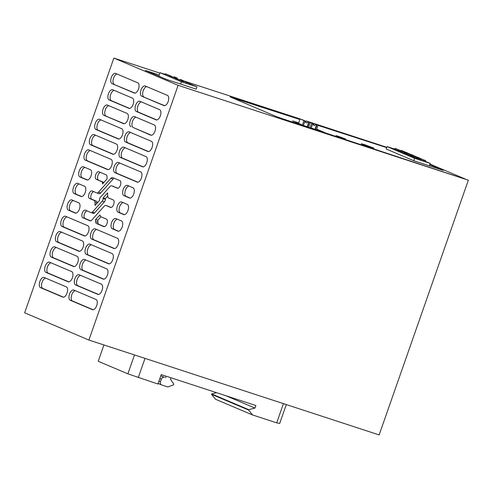 <?xml version="1.0" encoding="UTF-8"?>
<svg xmlns="http://www.w3.org/2000/svg" width="493" height="493" viewBox="0 0 493 493"><rect width="100%" height="100%" fill="white"/><g stroke="black" fill="none" stroke-linecap="round" stroke-linejoin="round"><path stroke-width="0.74" d="M283.426 403.638L276.696 422.852L252.582 414.97L248.589 410.04L248.719 409.658L254.992 408.081L255.885 405.536L161.223 374.588L157.92 384.022L127.872 373.836L134.484 354.948M145.004 358.386L138.274 377.601M286.304 404.574L279.685 423.469L276.696 422.852M299.923 119.392L230.126 96.911L275.532 116.219L282.206 118.64L468.35 180.198L379.148 434.925L88.906 340.047L178.115 85.32L113.852 58.075L24.65 312.802L88.906 340.047M103.924 344.958L98.212 361.264L127.872 373.836M225.72 395.669L254.992 408.081M252.582 414.97L215.509 399.25L211.515 394.32L211.651 393.938L216.612 392.693M211.651 393.938L248.719 409.658M211.515 394.32L248.589 410.04M429.958 164.064L465.25 179.027M386.832 147.308L314.269 123.589M312.328 122.954L309.832 122.141M307.891 121.506L306.455 121.038M304.335 120.569L302.018 119.583M298.518 123.398L300.083 118.936L183.507 80.846M159.905 73.13L113.852 58.075M118.178 138.934A5.405 2.675 108.1 0 0 118.289 138.971A5.405 2.675 108.1 0 0 122.474 134.774A5.405 2.675 108.1 0 0 121.753 128.735L99.512 119.3A5.405 2.675 108.1 0 0 99.401 119.263A5.405 2.675 108.1 0 0 95.217 123.46A5.405 2.675 108.1 0 0 95.938 129.505L118.394 139.001M90.373 169.691A5.405 2.675 108.1 0 1 91.1 175.73A5.405 2.675 108.1 0 1 86.91 179.933A5.405 2.675 108.1 0 1 86.805 179.89L79.946 176.987A5.405 2.675 108.1 0 1 79.225 170.942A5.405 2.675 108.1 0 1 83.416 166.745A5.405 2.675 108.1 0 1 83.52 166.788L90.373 169.691M133.073 187.796A5.405 2.675 108.1 0 1 133.794 193.835A5.405 2.675 108.1 0 1 129.61 198.032A5.405 2.675 108.1 0 1 129.499 197.995L123.879 195.61A5.405 2.675 108.1 0 1 123.158 189.571A5.405 2.675 108.1 0 1 127.348 185.374A5.405 2.675 108.1 0 1 127.453 185.411L133.073 187.796M84.574 186.268A5.405 2.675 108.1 0 1 85.295 192.307A5.405 2.675 108.1 0 1 81.105 196.504A5.405 2.675 108.1 0 1 81 196.467L74.141 193.558A5.405 2.675 108.1 0 1 73.42 187.519A5.405 2.675 108.1 0 1 77.611 183.322A5.405 2.675 108.1 0 1 77.715 183.359L84.574 186.268M127.268 204.367A5.405 2.675 108.1 0 1 127.989 210.406A5.405 2.675 108.1 0 1 123.805 214.609A5.405 2.675 108.1 0 1 123.7 214.566L118.073 212.187A5.405 2.675 108.1 0 1 117.352 206.148A5.405 2.675 108.1 0 1 121.543 201.945A5.405 2.675 108.1 0 1 121.648 201.988L127.268 204.367M78.769 202.839A5.405 2.675 108.1 0 1 79.49 208.878A5.405 2.675 108.1 0 1 75.3 213.081A5.405 2.675 108.1 0 1 75.195 213.038L68.342 210.135A5.405 2.675 108.1 0 1 67.615 204.09A5.405 2.675 108.1 0 1 71.805 199.893A5.405 2.675 108.1 0 1 71.91 199.936L78.769 202.839M121.463 220.944A5.405 2.675 108.1 0 1 122.184 226.983A5.405 2.675 108.1 0 1 118 231.18A5.405 2.675 108.1 0 1 117.895 231.143L112.275 228.758A5.405 2.675 108.1 0 1 111.547 222.719A5.405 2.675 108.1 0 1 115.738 218.522A5.405 2.675 108.1 0 1 115.843 218.559L121.463 220.944M116.397 144.03L94.151 134.601A5.405 2.675 108.1 0 0 94.046 134.564A5.405 2.675 108.1 0 0 89.855 138.761A5.405 2.675 108.1 0 0 90.583 144.8L112.823 154.229A5.405 2.675 108.1 0 0 112.928 154.272A5.405 2.675 108.1 0 0 117.118 150.075A5.405 2.675 108.1 0 0 116.397 144.03M137.122 182.108A5.405 2.675 108.1 0 0 137.227 182.145A5.405 2.675 108.1 0 0 141.417 177.948A5.405 2.675 108.1 0 0 140.696 171.903L118.449 162.474A5.405 2.675 108.1 0 0 118.345 162.437A5.405 2.675 108.1 0 0 114.16 166.634A5.405 2.675 108.1 0 0 114.881 172.673L137.337 182.176M111.036 159.331L88.795 149.903A5.405 2.675 108.1 0 0 88.691 149.86A5.405 2.675 108.1 0 0 84.5 154.062A5.405 2.675 108.1 0 0 85.221 160.102L107.468 169.53A5.405 2.675 108.1 0 0 107.573 169.567A5.405 2.675 108.1 0 0 111.757 165.371A5.405 2.675 108.1 0 0 111.036 159.331M66.364 286.901A5.405 2.675 108.1 0 1 67.085 292.941A5.405 2.675 108.1 0 1 62.894 297.137A5.405 2.675 108.1 0 1 62.79 297.1L40.549 287.666A5.405 2.675 108.1 0 1 39.828 281.626A5.405 2.675 108.1 0 1 44.013 277.43A5.405 2.675 108.1 0 1 44.123 277.467L66.364 286.901M96.024 299.473A5.405 2.675 108.1 0 1 96.745 305.512A5.405 2.675 108.1 0 1 92.555 309.709A5.405 2.675 108.1 0 1 92.45 309.672L70.209 300.243A5.405 2.675 108.1 0 1 69.482 294.204A5.405 2.675 108.1 0 1 73.673 290.001A5.405 2.675 108.1 0 1 73.777 290.044L96.024 299.473M71.719 271.6A5.405 2.675 108.1 0 1 72.446 277.639A5.405 2.675 108.1 0 1 68.256 281.836A5.405 2.675 108.1 0 1 68.151 281.799L45.904 272.37A5.405 2.675 108.1 0 1 45.183 266.331A5.405 2.675 108.1 0 1 49.374 262.128A5.405 2.675 108.1 0 1 49.479 262.171L71.719 271.6M101.379 284.171A5.405 2.675 108.1 0 1 102.1 290.217A5.405 2.675 108.1 0 1 97.916 294.413A5.405 2.675 108.1 0 1 97.805 294.37L75.565 284.942A5.405 2.675 108.1 0 1 74.844 278.902A5.405 2.675 108.1 0 1 79.028 274.706A5.405 2.675 108.1 0 1 79.139 274.743L101.379 284.171M77.081 256.298A5.405 2.675 108.1 0 1 77.802 262.338A5.405 2.675 108.1 0 1 73.611 266.54A5.405 2.675 108.1 0 1 73.506 266.497L51.266 257.069A5.405 2.675 108.1 0 1 50.545 251.029A5.405 2.675 108.1 0 1 54.729 246.833A5.405 2.675 108.1 0 1 54.834 246.87L77.081 256.298M106.734 268.876A5.405 2.675 108.1 0 1 107.462 274.915A5.405 2.675 108.1 0 1 103.271 279.112A5.405 2.675 108.1 0 1 103.166 279.075L80.92 269.646A5.405 2.675 108.1 0 1 80.199 263.601A5.405 2.675 108.1 0 1 84.389 259.404A5.405 2.675 108.1 0 1 84.494 259.441L106.734 268.876M82.436 241.003A5.405 2.675 108.1 0 1 83.157 247.042A5.405 2.675 108.1 0 1 78.972 251.239A5.405 2.675 108.1 0 1 78.868 251.202L56.621 241.767A5.405 2.675 108.1 0 1 55.9 235.728A5.405 2.675 108.1 0 1 60.091 231.531A5.405 2.675 108.1 0 1 60.195 231.568L82.436 241.003M112.096 253.575A5.405 2.675 108.1 0 1 112.817 259.614A5.405 2.675 108.1 0 1 108.626 263.817A5.405 2.675 108.1 0 1 108.522 263.773L86.281 254.345A5.405 2.675 108.1 0 1 85.56 248.306A5.405 2.675 108.1 0 1 89.744 244.103A5.405 2.675 108.1 0 1 89.849 244.146L112.096 253.575M87.797 225.702A5.405 2.675 108.1 0 1 88.518 231.741A5.405 2.675 108.1 0 1 84.328 235.944A5.405 2.675 108.1 0 1 84.223 235.9L61.976 226.472A5.405 2.675 108.1 0 1 61.255 220.433A5.405 2.675 108.1 0 1 65.446 216.23A5.405 2.675 108.1 0 1 65.551 216.273L87.797 225.702M117.451 238.279A5.405 2.675 108.1 0 1 118.172 244.318A5.405 2.675 108.1 0 1 113.988 248.515A5.405 2.675 108.1 0 1 113.883 248.478L91.636 239.043A5.405 2.675 108.1 0 1 90.915 233.004A5.405 2.675 108.1 0 1 95.106 228.807A5.405 2.675 108.1 0 1 95.211 228.844L117.451 238.279M96.215 179.255L102.119 181.855A1.374 0.684 108.1 0 1 102.137 181.862A1.374 0.684 108.1 0 1 102.482 182.509L102.569 183.92L107.092 178.854L107.012 176.771A3.932 1.947 108.1 0 0 106.1 174.805L98.853 171.737A3.987 1.972 108.1 0 0 98.773 171.706A3.987 1.972 108.1 0 0 95.685 174.799A3.987 1.972 108.1 0 0 96.215 179.255L103.924 182.398M119.922 180.672L112.675 177.597A3.932 1.947 108.1 0 0 112.601 177.566A3.932 1.947 108.1 0 0 110.802 178.38L98.483 192.19A3.673 1.818 108.1 0 1 96.807 192.942A3.673 1.818 108.1 0 1 96.733 192.917L92.117 190.964A3.987 1.972 108.1 0 0 92.037 190.933A3.987 1.972 108.1 0 0 88.95 194.026A3.987 1.972 108.1 0 0 89.486 198.482L94.101 200.435A3.667 1.812 108.1 0 1 94.952 202.272L95.069 205.415L99.512 200.435L99.494 199.893A2.182 1.085 108.1 0 1 100.399 197.299L109.976 186.564A3.667 1.818 108.1 0 1 111.658 185.806A3.667 1.818 108.1 0 1 111.726 185.83L117.291 188.19A3.987 1.972 108.1 0 0 117.371 188.221A3.987 1.972 108.1 0 0 120.458 185.121A3.987 1.972 108.1 0 0 119.922 180.672M103.123 197.933L103.136 198.519A2.182 1.085 108.1 0 1 102.205 201.101L92.357 212.15A2.551 1.263 108.1 0 1 91.297 212.693L85.381 210.184A3.987 1.972 108.1 0 0 85.307 210.16A3.987 1.972 108.1 0 0 82.22 213.253A3.987 1.972 108.1 0 0 82.75 217.709L89.997 220.778A3.439 1.701 108.1 0 0 90.17 220.858A3.439 1.701 108.1 0 0 91.877 220.001L104.196 206.179A3.691 1.83 108.1 0 1 105.872 205.433A3.691 1.83 108.1 0 1 105.94 205.458L110.555 207.417A3.987 1.972 108.1 0 0 110.635 207.442A3.987 1.972 108.1 0 0 113.723 204.349A3.987 1.972 108.1 0 0 113.193 199.893L108.577 197.939A3.697 1.83 108.1 0 1 107.721 196.103L107.597 192.917L103.123 197.933L105.354 198.667L105.366 199.246A2.182 1.085 -71.9 0 1 104.436 201.834L94.588 212.877L92.357 212.15M100.042 214.93L95.587 219.521L95.66 221.603A3.932 1.947 108.1 0 0 96.579 223.569L103.826 226.644A3.987 1.972 108.1 0 0 103.9 226.669A3.987 1.972 108.1 0 0 106.993 223.576A3.987 1.972 108.1 0 0 106.457 219.12L100.899 216.76A3.667 1.818 108.1 0 1 100.042 214.93M142.483 166.807A5.405 2.675 108.1 0 0 142.588 166.844A5.405 2.675 108.1 0 0 146.772 162.647A5.405 2.675 108.1 0 0 146.051 156.608L123.811 147.173A5.405 2.675 108.1 0 0 123.706 147.136A5.405 2.675 108.1 0 0 119.516 151.333A5.405 2.675 108.1 0 0 120.237 157.378L142.693 166.874M147.838 151.505A5.405 2.675 108.1 0 0 147.943 151.548A5.405 2.675 108.1 0 0 152.134 147.345A5.405 2.675 108.1 0 0 151.413 141.306L129.166 131.877A5.405 2.675 108.1 0 0 129.061 131.834A5.405 2.675 108.1 0 0 124.871 136.037A5.405 2.675 108.1 0 0 125.598 142.076L148.054 151.579M130.953 126.775A5.405 2.675 108.1 0 1 130.232 120.736A5.405 2.675 108.1 0 1 134.416 116.539A5.405 2.675 108.1 0 1 134.527 116.576L154.297 124.963A5.405 2.675 108.1 0 1 155.018 131.002A5.405 2.675 108.1 0 1 150.833 135.199A5.405 2.675 108.1 0 1 150.722 135.162L133.184 127.508A5.405 2.675 -71.9 0 1 132.278 122.061A5.405 2.675 -71.9 0 1 136.025 117.217M141.67 96.178A5.405 2.675 108.1 0 1 140.943 90.139A5.405 2.675 108.1 0 1 145.133 85.942A5.405 2.675 108.1 0 1 145.238 85.979L167.484 95.408A5.405 2.675 108.1 0 1 168.205 101.447A5.405 2.675 108.1 0 1 164.015 105.65A5.405 2.675 108.1 0 1 163.91 105.607L141.67 96.178L164.644 105.705M112.01 83.607A5.405 2.675 108.1 0 1 111.289 77.567A5.405 2.675 108.1 0 1 115.479 73.365A5.405 2.675 108.1 0 1 115.584 73.408L137.824 82.836A5.405 2.675 108.1 0 1 138.545 88.876A5.405 2.675 108.1 0 1 134.361 93.072A5.405 2.675 108.1 0 1 134.256 93.035L112.01 83.607L134.983 93.128M139.883 101.281L159.652 109.662A5.405 2.675 108.1 0 1 160.379 115.701A5.405 2.675 108.1 0 1 156.189 119.898A5.405 2.675 108.1 0 1 156.084 119.861L136.308 111.48A5.405 2.675 108.1 0 1 135.587 105.44A5.405 2.675 108.1 0 1 139.778 101.238A5.405 2.675 108.1 0 1 139.883 101.281M128.895 108.337A5.405 2.675 108.1 0 0 129 108.374A5.405 2.675 108.1 0 0 133.19 104.177A5.405 2.675 108.1 0 0 132.469 98.138L112.694 89.751A5.405 2.675 108.1 0 0 112.589 89.714A5.405 2.675 108.1 0 0 108.398 93.91A5.405 2.675 108.1 0 0 109.126 99.95L129.111 108.405M103.764 115.251A5.405 2.675 108.1 0 1 103.043 109.212A5.405 2.675 108.1 0 1 107.234 105.009A5.405 2.675 108.1 0 1 107.338 105.052L127.108 113.433A5.405 2.675 108.1 0 1 127.835 119.472A5.405 2.675 108.1 0 1 123.644 123.675A5.405 2.675 108.1 0 1 123.54 123.632L103.764 115.251L124.273 123.725M468.35 180.198L178.115 85.32M160.835 375.703L164.465 377.348A2.705 2.348 113 0 0 161.34 379.172L160.447 381.718A2.705 2.348 113 0 0 161.624 384.941A2.705 2.348 113 0 0 161.784 385.002L167.817 386.968L173.53 384.86L173.795 384.096L170.492 379.32L171.028 377.792M166.116 376.19L165.58 377.718M386.765 147.499L318.016 125.247M386.722 147.629L317.973 125.376M299.88 119.516L230.41 97.084M189.595 83.718L196.997 86.854L196.189 89.147L166.72 79.515L145.343 70.45L159.251 74.998L158.838 76.168M101.01 119.941A5.405 2.675 -71.9 0 0 97.263 124.784A5.405 2.675 -71.9 0 0 98.169 130.232L118.912 139.026M85.018 167.423A5.405 2.675 -71.9 0 0 81.277 172.273A5.405 2.675 -71.9 0 0 82.183 177.714L87.538 179.988M128.95 186.046A5.405 2.675 -71.9 0 0 125.21 190.896A5.405 2.675 -71.9 0 0 126.116 196.343L130.232 198.087M79.219 183.994A5.405 2.675 -71.9 0 0 75.472 188.844A5.405 2.675 -71.9 0 0 76.378 194.291L81.733 196.559M123.151 202.623A5.405 2.675 -71.9 0 0 119.405 207.473A5.405 2.675 -71.9 0 0 120.31 212.914L124.427 214.665M73.414 200.571A5.405 2.675 -71.9 0 0 69.667 205.421A5.405 2.675 -71.9 0 0 70.573 210.862L75.928 213.13M117.346 219.194A5.405 2.675 -71.9 0 0 113.6 224.044A5.405 2.675 -71.9 0 0 114.505 229.491L118.622 231.235M95.654 135.236A5.405 2.675 -71.9 0 0 91.908 140.086A5.405 2.675 -71.9 0 0 92.813 145.534L113.556 154.327M119.953 163.109A5.405 2.675 -71.9 0 0 116.206 167.959A5.405 2.675 -71.9 0 0 117.112 173.407L137.855 182.2M90.293 150.538A5.405 2.675 -71.9 0 0 86.552 155.387A5.405 2.675 -71.9 0 0 87.452 160.829L108.195 169.623M45.621 278.101A5.405 2.675 -71.9 0 0 41.874 282.951A5.405 2.675 -71.9 0 0 42.78 288.399L63.523 297.193M75.281 290.679A5.405 2.675 -71.9 0 0 71.534 295.529A5.405 2.675 -71.9 0 0 72.44 300.97L93.183 309.764M50.976 262.806A5.405 2.675 -71.9 0 0 47.236 267.656A5.405 2.675 -71.9 0 0 48.141 273.097L68.884 281.891M80.636 275.377A5.405 2.675 -71.9 0 0 76.89 280.227A5.405 2.675 -71.9 0 0 77.795 285.675L98.538 294.469M56.338 247.504A5.405 2.675 -71.9 0 0 52.591 252.354A5.405 2.675 -71.9 0 0 53.497 257.796L74.24 266.596M85.998 260.082A5.405 2.675 -71.9 0 0 82.251 264.926A5.405 2.675 -71.9 0 0 83.157 270.374L103.9 279.167M61.693 232.209A5.405 2.675 -71.9 0 0 57.952 237.053A5.405 2.675 -71.9 0 0 58.852 242.501L79.595 251.294M91.353 244.781A5.405 2.675 -71.9 0 0 87.606 249.631A5.405 2.675 -71.9 0 0 88.512 255.072L109.255 263.866M67.054 216.908A5.405 2.675 -71.9 0 0 63.307 221.758A5.405 2.675 -71.9 0 0 64.213 227.199L84.956 235.993M96.708 229.479A5.405 2.675 -71.9 0 0 92.967 234.329A5.405 2.675 -71.9 0 0 93.867 239.777L114.61 248.571M100.449 172.414A3.987 1.972 -71.9 0 0 97.756 176.056A3.987 1.972 -71.9 0 0 98.452 179.982M111.726 185.83L117.926 188.24M94.952 202.272L97.189 203.042M97.189 202.999A3.667 1.812 -71.9 0 0 96.332 201.169L94.101 200.435M93.713 191.635A3.987 1.972 -71.9 0 0 91.026 195.283A3.987 1.972 -71.9 0 0 91.716 199.209L96.332 201.169M96.874 192.966L98.964 193.65A3.673 1.818 -71.9 0 0 99.038 193.675A3.673 1.818 -71.9 0 0 100.72 192.917L98.483 192.19M114.277 178.275A3.932 1.947 -71.9 0 0 113.033 179.107L100.72 192.917M107.721 196.017L105.354 198.667M105.94 205.458L111.196 207.467M90.361 220.901L89.997 220.778M86.984 210.862A3.987 1.972 -71.9 0 0 84.291 214.51A3.987 1.972 -71.9 0 0 84.981 218.436L90.712 220.864M91.297 212.693L93.534 213.426A2.551 1.263 -71.9 0 0 94.588 212.877M102.205 201.101L104.436 201.834M95.587 219.521L97.817 220.254L97.897 222.337A3.932 1.947 -71.9 0 0 98.81 224.297L104.461 226.694M100.917 216.772L97.817 220.254M125.308 147.814A5.405 2.675 -71.9 0 0 121.568 152.664A5.405 2.675 -71.9 0 0 122.467 158.105L143.21 166.899M130.67 132.512A5.405 2.675 -71.9 0 0 126.923 137.362A5.405 2.675 -71.9 0 0 127.829 142.804L148.572 151.597M151.456 135.255L133.184 127.508M146.741 86.614A5.405 2.675 -71.9 0 0 142.995 91.464A5.405 2.675 -71.9 0 0 143.901 96.911M117.081 74.042A5.405 2.675 -71.9 0 0 113.335 78.892A5.405 2.675 -71.9 0 0 114.24 84.334M141.38 101.915A5.405 2.675 -71.9 0 0 137.639 106.765A5.405 2.675 -71.9 0 0 138.545 112.207L156.817 119.953M114.197 90.385A5.405 2.675 -71.9 0 0 110.45 95.235A5.405 2.675 -71.9 0 0 111.356 100.683L129.628 108.429M108.836 105.687A5.405 2.675 -71.9 0 0 105.095 110.537A5.405 2.675 -71.9 0 0 106.001 115.978M387.079 146.612L386.229 149.034L413.787 160.718L414.638 158.296L387.079 146.612L394.702 149.108M414.638 158.296L430.198 163.386L429.348 165.808L443.256 170.356L429.76 164.631M413.787 160.718L429.348 165.808M338.438 136.321L336.004 135.637L338.303 136.604L345.445 138.94L338.438 136.321M316.654 129.141L325.016 132.685L304.921 126.116L292.565 120.877L298.696 122.88M165.05 74.332L160.052 72.699L159.251 74.998M196.997 86.854L181.43 81.764L180.629 84.056M430.198 163.386L425.348 161.328M414.521 157.748L413.202 157.057L413.51 156.176L416.721 157.23L421.17 159.116L421.077 160.065L423.678 160.915L424.072 160.065L425.613 160.57L425.305 161.451L423.678 160.915M421.077 160.065L413.645 157.378M408.346 155.129L407.027 154.438L407.335 153.557L414.977 156.657M413.257 156.91L407.464 154.759M402.165 152.51L400.846 151.819L401.154 150.938L408.796 154.038M407.076 154.291L401.29 152.14M402.621 151.419L394.973 148.319L394.665 149.2L396.027 149.78L395.109 149.521M395.984 149.89L400.901 151.671M160.052 72.699L181.43 81.764M171.022 77.056L171.244 76.15L169.697 75.645L169.389 76.526L171.176 77.105M169.389 76.526L164.945 74.64L165.247 73.759L171.244 76.15M177.203 79.675L177.418 78.769L175.878 78.264L175.57 79.145L177.351 79.724M175.57 79.145L171.12 77.259L171.428 76.378L177.418 78.769M185.978 83.144L186.502 82.337L189.713 83.385L189.404 84.266L183.378 82.294L183.599 81.388L182.059 80.883L181.751 81.764L183.378 82.294M181.751 81.764L177.301 79.878L177.609 78.997L183.599 81.388M417.651 158.943L417.959 158.062L416.665 157.513L416.357 158.395M417.959 158.062L421.17 159.116M419.512 158.413L425.613 160.57M414.502 157.612L414.81 156.731L413.51 156.176M410.176 155.776L410.484 154.894L414.989 156.497M411.47 156.324L411.784 155.443M417.787 157.68L419.438 157.951L419.303 158.327M413.337 155.794L419.438 157.951M407.335 153.557L408.629 154.106L408.321 154.993M405.295 153.705L405.603 152.824L404.303 152.275L403.995 153.157M405.603 152.824L408.814 153.878M411.606 155.061L413.257 155.332L413.128 155.708M407.156 153.175L413.257 155.332M402.146 152.368L402.454 151.487L401.154 150.938M397.82 150.538L398.128 149.656L399.422 150.205L399.114 151.086M402.633 151.259L399.422 150.205M406.947 153.083L407.076 152.713L405.425 152.442M400.982 150.556L407.076 152.713M394.973 148.319L396.273 148.868L395.965 149.749M177.301 78.295L174.165 76.933M169.697 75.645L165.247 73.759M177.357 78.147L174.208 76.809M183.482 80.914L180.339 79.552M175.878 78.264L171.428 76.378M183.538 80.766L180.383 79.428M186.502 82.337L182.053 80.451L186.52 82.171M182.059 80.883L177.609 78.997M189.713 83.385L186.564 82.048M416.665 157.513L414.81 156.731M424.072 160.065L419.623 158.179M410.484 154.894L408.629 154.106M417.891 157.446L413.442 155.56M404.303 152.275L402.454 151.487M411.717 154.827L407.267 152.941M398.128 149.656L396.273 148.868M401.086 150.322L405.536 152.208M308.587 127.311L310.226 122.634L306.332 120.982L308.828 122.141L307.225 126.713L303.411 125.462L305.001 120.927L303.971 120.588L302.412 125.049M310.226 122.634L309.197 122.295L307.595 126.867L303.67 125.586M305.001 120.927L300.083 118.936L303.971 120.588M316.401 129.869L318.04 125.185L317.011 124.852L315.409 129.425L311.212 128.051L312.815 123.478L311.786 123.145L310.146 127.823M307.848 121.623L311.786 123.145M307.897 121.494L313.228 123.577L313.425 125.062L314.768 125.499L315.859 124.439L317.011 124.852M312.149 123.121L318.04 125.185M307.225 126.713L307.595 126.867M308.828 122.141L309.197 122.295M313.228 123.577L312.815 123.478M316.642 124.692L315.039 129.265L315.409 129.425M315.039 129.265L311.225 128.02M312.334 122.942L315.859 124.439M305.413 121.025L305.611 122.51L306.954 122.948L308.045 121.882M306.221 121.112L305.444 122.307M305.592 122.375L306.954 122.948M314.035 123.669L313.258 124.865M313.406 124.926L314.768 125.499M364.549 144.634L361.258 143.709L364.364 145.022L374.014 148.177L364.549 144.634M361.258 143.709L364.315 145.152L374.014 148.177M95.938 129.505L98.169 130.232M79.946 176.987L82.183 177.714M123.879 195.61L126.116 196.343M74.141 193.558L76.378 194.291M118.073 212.187L120.31 212.914M68.342 210.135L70.573 210.862M112.275 228.758L114.505 229.491M90.583 144.8L92.813 145.534M114.881 172.673L117.112 173.407M85.221 160.102L87.452 160.829M40.549 287.666L42.78 288.399M70.209 300.243L72.44 300.97M45.904 272.37L48.141 273.097M75.565 284.942L77.795 285.675M51.266 257.069L53.497 257.796M80.92 269.646L83.157 270.374M56.621 241.767L58.852 242.501M86.281 254.345L88.512 255.072M61.976 226.472L64.213 227.199M91.636 239.043L93.867 239.777M102.482 182.509L103.524 182.848M89.486 198.482L91.716 199.209M110.802 178.38L113.033 179.107M103.136 198.519L105.366 199.246M82.75 217.709L84.981 218.436M96.579 223.569L98.81 224.297M97.897 222.337L95.66 221.603M120.237 157.378L122.467 158.105M125.598 142.076L127.829 142.804M136.308 111.48L138.545 112.207M109.126 99.95L111.356 100.683M160.447 381.718L158.949 381.089M161.34 379.172L159.843 378.538M164.465 377.348L160.804 375.795M113.889 186.533L111.658 185.806M99.038 193.675L96.807 192.942M108.103 206.16L105.872 205.433M161.624 384.941L158.124 383.455"/></g></svg>
